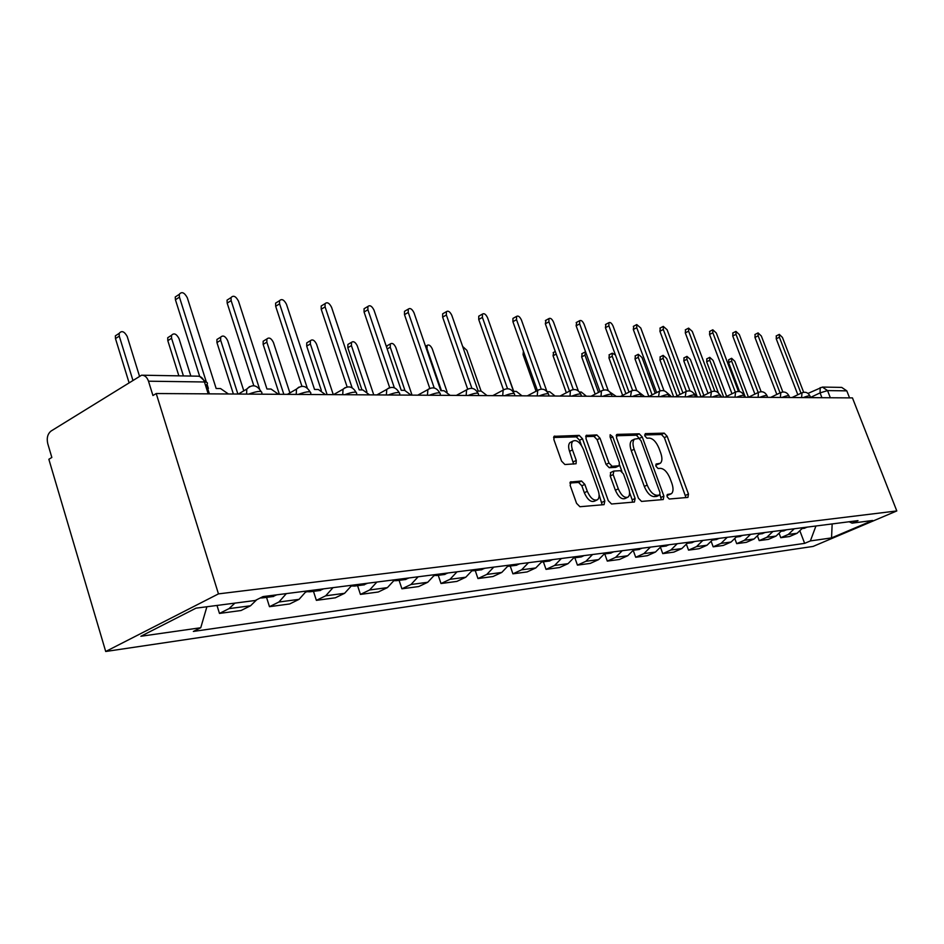 <?xml version="1.0" encoding="UTF-8"?>
<svg xmlns="http://www.w3.org/2000/svg" width="944" height="944" viewBox="0 0 944 944"><rect width="100%" height="100%" fill="white"/><g stroke="black" fill="none" stroke-linecap="round" stroke-linejoin="round"><path stroke-width="1.42" d="M667.16 496.827L669.261 499.022L687.94 497.405L688.471 494.031L667.16 436.281L664.234 433.143L645.295 433.638L644.858 435.951L646.959 438.193L649.448 438.11C653.165 438.63 656.34 442.016 658.983 448.27L660.765 453.12C662.417 458.041 662.275 461.415 660.352 463.256L656.068 464.035L655.974 466.277L658.074 468.495L660.54 468.354C664.234 468.779 667.408 472.142 670.063 478.419L671.857 483.304C673.568 488.426 673.402 491.907 671.349 493.747L667.278 494.514L667.16 496.827M571.002 481.688L570.164 485.369L576.56 503.341L579.923 506.727L604.066 504.651L604.821 500.993L582.495 438.771L579.227 435.396L554.045 436.34L553.904 439.621L561.538 461.109L564.901 464.531L576.076 463.752L576.253 460.412L572.489 449.875C571.155 445.78 571.285 442.866 572.89 441.119C576.619 439.456 580.135 442.24 583.451 449.45L598.166 490.502C599.593 494.892 599.405 497.96 597.576 499.718C593.882 501.111 590.46 498.314 587.298 491.305L584.82 484.378L581.516 481.003L570.259 482.042M218.465 593.882L156.22 393.53L852.444 397.896L896.8 510.94L218.465 593.882L105.704 651.49L813.103 546.423L896.8 510.94M638.427 498.196L641.531 501.417L663.278 499.541L663.88 496.072L642.262 437.013L639.241 433.803L617.187 434.393L616.491 437.768L638.427 498.196M634.439 502.031L611.547 504.002L608.314 500.698L586.023 438.665L586.153 435.444L596.844 434.924L600.03 438.252L608.963 463.008L612.149 466.301L619.17 465.758L619.335 462.477L610.084 436.942L610.166 434.724L612.774 436.871L635.111 498.467L634.439 502.031M156.22 393.53L152.94 395.536L148.491 381.199C147.063 377.175 144.762 375.181 141.6 375.193L51.082 431.03C47.625 433.839 46.516 438.04 47.755 443.645L51.837 457.451L48.852 459.28L105.704 651.49M823.109 387.087L841.718 387.406L846.792 390.851L827.546 390.592L820.076 392.893L810.518 397.436M849.553 397.872L846.792 390.851M794.27 528.758L788.311 534.446L797.114 533.277L803.037 527.649M797.114 533.277L789.609 536.511L780.771 537.702L779.343 533.915M788.311 534.446L780.771 537.702M757.678 536.522L759.212 540.605L768.44 539.366L776.051 536.074L782.057 530.327M772.912 531.496L766.858 537.289L759.212 540.605M735.046 539.213L736.698 543.65L746.338 542.34L754.055 538.989L760.156 533.112M750.598 534.339L744.462 540.263L736.698 543.65M711.387 541.986L713.168 546.824L723.257 545.455L731.081 542.033L737.264 536.039M727.258 537.313L721.039 543.366L713.168 546.824M686.607 544.853L688.542 550.14L699.103 548.712L707.032 545.219L713.31 539.095M702.843 540.44L696.53 546.623L688.542 550.14M660.635 547.803L662.747 553.621L673.804 552.134L681.863 548.558L688.223 542.304M677.249 543.697L670.854 550.022L662.747 553.621M633.377 550.836L635.701 557.267L647.301 555.709L655.466 552.063L661.921 545.656M650.404 547.131L643.914 553.597L635.701 557.267M604.75 553.951L607.299 561.102L619.488 559.462L627.772 555.733L634.321 549.184M622.226 550.73L615.63 557.349L607.299 561.102M574.837 557.762L577.445 565.126L590.26 563.403L598.661 559.603L605.305 552.889M592.584 554.506L585.905 561.291L577.445 565.126M543.378 561.798L546.021 569.374L559.521 567.545L568.04 563.662L574.778 556.783M561.385 558.494L554.6 565.444L546.021 569.374M510.22 566.058L512.911 573.834L527.13 571.922L535.791 567.946L542.623 560.889M528.487 562.695L521.607 569.822L512.911 573.834M475.233 570.554L477.959 578.554L492.98 576.524L501.76 572.453L508.686 565.22M493.759 567.132L486.785 574.436L477.959 578.554M438.24 575.309L441.013 583.534L456.896 581.398L465.793 577.221L472.826 569.798M457.038 571.816L449.969 579.321L441.013 583.534M399.088 580.336L401.908 588.808L418.735 586.543L427.75 582.271L434.877 574.648M418.145 576.784L410.982 584.501L401.908 588.808M357.575 585.669L360.431 594.413L378.284 592.006L387.429 587.616L394.651 579.781M376.892 582.047L369.623 589.976L360.431 594.413M313.467 591.333L316.37 600.349L335.344 597.8L344.607 593.304L351.923 585.233M333.043 587.64L325.692 595.806L316.37 600.349M266.538 597.363L269.477 606.685L289.678 603.959L299.071 599.346L306.47 591.038M286.362 593.599L278.917 602.012L269.477 606.685M216.99 605.446L219.468 613.423L241.027 610.52L250.526 605.777L256.756 599.723M234.891 603.122L229.014 608.632L219.468 613.423M849.128 521.761L852.078 523.153L872.61 520.486L831.546 537.903L810.377 540.924L815.935 525.997M206.889 606.756L200.753 627.736L193.343 631.442L804.642 543.366L810.377 540.924M200.753 627.736L140.868 636.268L195.998 608.16L255.21 600.49L263.034 596.584L858.002 520.628L852.078 523.153M800.087 531.401L804.642 543.366M831.546 537.903L832.16 523.932M666.901 495.565L670.535 494.125M659.408 463.705L655.726 465.156M685.981 497.582L664.364 437.638L661.437 434.5L644.622 434.972M639.513 438.63L636.398 435.196L616.149 435.762M661.343 499.706L660.045 494.809M659.596 495.069L660.009 492.65L641.011 440.683L638.887 438.441L634.498 439.149C632.645 441.037 632.515 444.412 634.132 449.261L647.195 485.086C649.909 491.529 653.165 494.927 656.953 495.281L659.596 495.069L657.107 496.225M632.799 439.987L631.654 440.541C629.79 442.441 629.66 445.804 631.276 450.654L634.132 449.261M656.717 496.414L654.074 496.627C650.274 496.284 647.029 492.886 644.304 486.455L631.276 450.654M585.681 436.6L593.953 436.376L596.844 434.924M618.804 465.935L615.736 467.363L609.234 467.717L606.06 464.424L597.139 439.692L593.953 436.376M619.594 465.05L621.919 471.457M629.565 492.567L632.197 499.836L635.111 498.467M618.296 488.85C621.329 495.576 624.586 498.326 628.079 497.099C629.86 495.447 630.037 492.438 628.61 488.083L623.488 473.959L620.35 470.69L613.86 471.068L613.152 474.584L618.296 488.85L615.37 490.231C618.391 496.969 621.659 499.706 625.152 498.479L627.205 497.512M610.78 472.496L610.225 475.988L613.152 474.584M615.37 490.231L610.225 475.988M632.515 502.196L632.197 499.836M596.537 500.202L594.602 501.122C590.909 502.527 587.487 499.73 584.324 492.733L581.846 485.806L578.542 482.443L569.857 483.009M571.285 441.922L569.952 442.583C568.347 444.329 568.217 447.255 569.551 451.338L572.489 449.875M573.633 464.094L569.551 451.338M581.421 445.379L579.569 440.234L576.312 436.86L553.573 437.485M602.166 504.816L599.098 494.691M758.174 397.306L758.374 392.433L748.462 397.247L734.798 361.257L731.635 358.295L731.647 361.127L745.347 397.223M807.297 527.094L804.052 528.31M739.565 391.583L728.591 362.649L728.803 359.711M797.833 394.745L776.228 338.802L776.357 335.852M803.651 392.256L782.434 337.433L779.307 334.377L779.378 337.232L801.019 393.211M726.644 396.386L713.05 360.372L709.77 357.351L709.758 360.23L723.67 397.082M786.718 529.726L783.426 530.965M718.396 392.893L706.667 361.788L706.926 358.791M703.87 395.453L690.371 359.44L686.961 356.372L686.937 359.298L701.014 396.869M765.242 532.463L761.902 533.726M697.286 396.905L683.81 360.891L684.105 357.835M776.829 394.439L754.952 337.421L755.117 334.412M782.847 391.972L761.336 336.017L758.079 332.913L758.15 335.804L780.063 392.881M754.905 394.12L732.745 335.981L732.957 332.902M761.135 391.689L739.317 334.554L735.942 331.391L735.99 334.329L758.185 392.527M680.081 394.427L666.7 358.472L663.16 355.357L663.125 358.331L677.096 395.914M742.81 535.331L739.423 536.617M673.627 396.775L659.95 359.959L660.293 356.832M655.219 393.306L641.979 357.469L638.286 354.295L638.238 357.316L652.092 394.875M713.806 539.036L713.086 539.508M719.363 538.328L715.93 539.626M648.847 396.504L635.017 358.98L635.418 355.782M615.429 354.991L612.278 353.186L612.208 356.254L625.919 393.719M689.002 542.198L687.916 542.883M694.831 541.455L691.338 542.788M622.627 395.383L608.951 357.953L609.411 354.684M731.989 393.778L709.546 334.471L709.817 331.332M745.312 397.223L744.25 395.689M738.468 391.43L716.307 333.02L712.803 329.786L712.838 332.784L735.317 392.126M708.024 393.412L685.297 332.89L685.615 329.68M721.853 397.07L719.434 394.179M714.773 391.182L692.271 331.403L688.613 328.123L688.624 331.167L711.41 391.725M682.937 393.011L659.915 331.25L660.293 327.957M697.297 396.917L693.84 393.365M689.981 390.958L667.101 329.727L663.29 326.388L663.29 329.468L686.371 391.3M585.563 351.782L584.961 355.145L598.496 392.433M663.007 545.514L661.532 546.399M669.119 544.735L665.579 546.104M595.157 394.144L581.657 356.891L582.188 353.54M656.635 392.586L633.318 329.515L633.754 326.164M671.573 396.763L667.231 392.905M664.021 390.792L640.74 327.969L636.752 324.571L636.752 327.698L660.127 390.875M635.749 548.995L633.861 550.045M642.156 548.181L638.569 549.573M566.341 392.775L553.066 355.77L553.668 352.336M644.587 396.586L639.454 392.621M629.034 392.138L605.423 327.698L605.942 324.264M636.811 390.686L613.093 326.117C611.712 323.178 610.32 322.022 608.915 322.671L608.904 325.845L632.598 390.438M607.11 552.653L604.797 553.857M613.848 551.792L610.202 553.219M536.086 391.241L523.059 354.59L523.413 351.203M616.243 396.409L610.261 392.338M600.03 391.642L576.135 325.798L576.725 322.282M608.266 390.698L584.065 324.181C582.613 321.125 581.162 319.957 579.687 320.677L579.663 323.886L603.688 389.99M513.737 391.394L498.998 350.189M576.996 556.5L574.235 557.833L580.383 557.043M584.076 555.591L581.244 556.936M586.436 396.232L581.303 392.055L579.522 392.043M569.527 391.123L545.337 323.792L546.021 320.193M578.318 390.899L553.538 322.14C552.028 318.954 550.494 317.762 548.936 318.576L548.912 321.833L573.279 389.542M481.086 391.076L466.855 350.318L462.643 346.448M545.278 560.547L542.045 561.987M552.747 559.591L548.995 561.078M555.072 396.032L549.715 391.748L547.119 391.725M537.396 390.545L512.911 321.692L512.946 318.411L513.701 317.986M546.918 391.5L521.418 319.992C519.825 316.665 518.209 315.461 516.569 316.393L516.533 319.674L541.266 389.117M447.114 391.949L432.269 348.902C430.617 345.492 428.906 344.324 427.113 345.421L427.007 348.69L441.473 390.698M511.849 564.819L508.108 566.341M519.719 563.816L515.92 565.326M521.985 395.819L516.392 391.418L513.536 391.394L487.552 317.739C485.865 314.246 484.166 313.03 482.431 314.092L482.408 317.396L507.518 388.692M503.471 389.813L478.726 319.461L478.761 316.169L479.646 315.662M412.044 395.135L395.796 347.416C394.049 343.84 392.232 342.672 390.344 343.911L390.25 347.191L404.917 390.356M476.543 569.326L472.271 570.896M484.862 568.264L481.003 569.81M386.438 346.755L387.842 345.351M487.069 395.607L481.216 391.076L478.195 391.052L451.81 315.343C450.017 311.685 448.211 310.458 446.394 311.673L446.37 314.989L471.894 388.314M467.658 389.093L442.642 317.125L442.665 313.809L443.692 313.219M373.765 394.899L357.28 345.846C355.416 342.082 353.493 340.902 351.498 342.33L351.416 345.61L366.897 391.736M439.196 574.094L434.37 575.675M448.011 572.961L444.093 574.554M361.953 389.919L347.817 347.711L347.899 344.442L349.138 343.71M450.146 395.371L444.022 390.722L440.824 390.686L414.015 312.818C412.115 308.971 410.192 307.744 408.268 309.125L408.256 312.44L434.228 388.008M429.791 388.397L404.492 314.635L404.504 311.331L405.708 310.635M395.194 579.71L394.403 580.3M333.279 394.639L316.559 344.182C314.553 340.206 312.511 339.038 310.411 340.69L310.352 343.935L327.108 394.604M399.654 579.144L396.598 580.654L394.214 580.69M408.988 577.952L405.023 579.581M321.338 390.415L306.706 346.106L306.765 342.861L308.228 341.988M411.041 395.123L404.622 390.332L401.224 390.297L374.001 310.151C371.96 306.08 369.918 304.853 367.889 306.458L367.9 309.738L394.356 387.795M389.683 387.654L364.077 312.016L364.077 308.735L365.493 307.886M352.95 585.103L351.534 586.071M289.902 392.916L273.418 342.424C271.258 338.212 269.075 337.067 266.869 338.967L266.845 342.153L283.837 394.332M357.682 584.501L354.59 586.059L351.699 585.976M367.594 583.227L363.57 584.902M279.377 394.297L263.152 344.395L263.175 341.209L264.91 340.159M369.552 394.863L362.803 389.931L359.204 389.896L331.568 307.319C329.362 303 327.19 301.785 325.055 303.661L325.09 306.883L352.1 387.772M347.132 386.946L321.22 309.231L321.184 306.009L322.86 304.983M308.039 590.838L305.962 592.124M243.8 390.84L227.657 340.56C225.297 336.088 222.973 334.955 220.648 337.173L220.672 340.277L237.888 394.037M313.078 590.189L309.939 591.794L306.883 591.676M323.615 588.844L319.544 590.555M233.38 394.014L216.943 342.578L216.919 339.486L218.961 338.223M325.456 394.592L318.364 389.494L314.529 389.459L286.48 304.298C284.073 299.72 281.749 298.516 279.507 300.711L279.589 303.838L307.272 388.078M301.927 386.285L275.672 306.269L275.601 303.13L277.583 301.903M190.83 376.054L179.006 338.577C176.422 333.798 173.92 332.713 171.501 335.321L171.572 338.271L183.419 375.924M265.559 596.254L262.397 597.906L260.249 597.977M276.793 594.826L272.674 596.584M178.864 375.842L167.808 340.654L167.737 337.704L170.168 336.17M278.504 394.297L271.034 389.034L266.951 388.999L238.478 301.101C235.835 296.204 233.345 295.035 231.009 297.62L231.138 300.605L259.541 388.916M253.818 385.73L227.174 303.118L227.056 300.121L229.416 298.634M139.393 375.877L127.204 336.453C124.337 331.356 121.658 330.329 119.156 333.385L119.274 336.135L132.809 379.984M128.962 382.391L115.475 338.601L115.357 335.852L118.224 333.987M228.413 393.978L220.518 388.539L216.152 388.503L187.278 297.679C184.351 292.428 181.673 291.318 179.266 294.363L179.443 297.159L206.406 382.237M199.703 376.444L175.431 299.755L175.254 296.971L178.062 295.142M207.055 384.267L208.376 388.421L207.668 388.421M821.941 397.707L820.076 392.893L820.194 387.595M278.917 602.012L299.071 599.346M325.692 595.806L344.607 593.304M369.623 589.976L387.429 587.616M410.982 584.501L427.75 582.271M449.969 579.321L465.793 577.221M486.785 574.436L501.76 572.453M521.607 569.822L535.791 567.946M554.6 565.444L568.04 563.662M585.905 561.291L598.661 559.603M615.63 557.349L627.772 555.733M643.914 553.597L655.466 552.063M670.854 550.022L681.863 548.558M696.53 546.623L707.032 545.219M721.039 543.366L731.081 542.033M744.462 540.263L754.055 538.989M766.858 537.289L776.051 536.074M229.014 608.632L250.526 605.777M810.601 397.636L810.07 396.279C809.964 395.418 807.651 395.855 803.143 397.589M801.609 397.577L801.999 392.739M789.585 397.495L789.066 396.15C788.972 395.229 786.6 395.666 781.927 397.448M767.625 397.365L767.118 396.02C767.047 395.029 764.605 395.465 759.755 397.318M744.674 397.223L744.167 395.878C744.132 394.816 741.606 395.253 736.58 397.164M720.65 397.07L720.154 395.737C720.142 394.604 717.534 395.029 712.331 397.011M695.48 396.905L694.996 395.607C695.02 394.368 692.33 394.793 686.902 396.858M669.072 396.74L668.6 395.453C668.671 394.132 665.886 394.545 660.234 396.692M641.342 396.574L640.882 395.312C641 393.884 638.12 394.285 632.232 396.515M612.184 396.386L611.736 395.17C611.913 393.613 608.927 394.002 602.779 396.327M581.48 396.197L581.056 395.017C581.292 393.341 578.2 393.707 571.757 396.138M549.113 395.996L548.712 394.875C549.019 393.046 545.809 393.4 539.059 395.925M514.928 395.784L514.563 394.722C514.964 392.739 511.624 393.07 504.533 395.713M478.797 395.548L478.455 394.568C478.95 392.409 475.481 392.716 468.023 395.489M440.518 395.312L440.223 394.427C440.824 392.067 437.202 392.338 429.343 395.241M399.926 395.052L399.654 394.273C400.398 391.701 396.61 391.949 388.303 394.981M356.773 394.793L356.549 394.132C357.434 391.323 353.481 391.524 344.678 394.71M310.824 394.498L310.647 393.978C311.709 390.922 307.567 391.064 298.221 394.415M261.807 394.191L261.689 393.837C262.928 390.497 258.573 390.58 248.65 394.108M780.369 397.448L780.83 392.503M766.929 395.512C764.947 391.961 762.091 390.934 758.374 392.433L758.716 392.256M734.975 397.153L735.6 391.996M710.69 397.011L711.398 391.736M685.25 396.846L686.04 391.453M658.546 396.681L659.455 391.146M630.509 396.504L631.524 390.84M601.033 396.315L601.422 390.934L602.166 390.509M569.987 396.126L570.412 390.663L571.262 390.167M537.254 395.914L537.702 390.391L538.682 389.801M502.692 395.701L503.152 390.12L504.285 389.412M466.147 395.477L466.596 389.86L467.917 389.011M427.443 395.229L427.88 389.612L429.402 388.574M386.367 394.97L386.769 389.4L388.55 388.126M342.707 394.698L343.061 389.211L345.138 387.63M296.227 394.403L296.487 389.105L298.906 387.123M246.608 394.096L246.773 389.081L249.594 386.568M830.342 397.754L827.546 390.592L822.389 387.075L808.017 393.412M208.211 393.86L204.447 381.978L148.491 381.199M209.391 393.86L206.524 384.822C208.258 383.075 207.562 382.131 204.447 381.978C203.043 378.084 200.765 376.16 197.638 376.172L142.556 375.216M667.16 495.541L670.028 494.208M656.021 465.144L658.865 463.787M661.437 434.5L664.234 433.143M664.364 437.638L667.16 436.281M685.639 495.34L688.471 494.031M616.491 434.736L617.187 434.393M636.398 435.196L639.241 433.803M639.43 438.405L642.262 437.013M661.001 497.417L663.88 496.072M644.304 486.455L647.195 485.086M654.074 496.627L656.953 495.281M586.035 435.585L586.802 435.196M597.139 439.692L600.03 438.252M606.06 464.424L608.963 463.008M609.234 467.717L612.149 466.301M615.736 467.363L618.627 465.958M610.473 438.016L612.774 436.871M578.542 482.443L581.516 481.003M581.846 485.806L584.82 484.378M584.324 492.733L587.298 491.305M573.303 461.864L576.253 460.412M553.927 436.47L554.765 436.045M576.312 436.86L579.227 435.396M579.569 440.234L582.495 438.771M601.859 502.397L604.821 500.993M728.591 362.649L731.647 361.127M779.378 337.232L776.228 338.802M706.667 361.788L709.758 360.23M683.81 360.891L686.937 359.298M758.15 335.804L754.952 337.421M735.99 334.329L732.745 335.981M659.95 359.959L663.125 358.331M635.017 358.98L638.238 357.316M608.951 357.953L612.208 356.254M712.838 332.784L709.546 334.471M688.624 331.167L685.297 332.89M663.29 329.468L659.915 331.25M581.657 356.891L584.961 355.145M636.752 327.698L633.318 329.515M553.066 355.77L556.217 354.071M608.904 325.845L605.423 327.698M523.059 354.59L524.357 353.882M579.663 323.886L576.135 325.798M548.912 321.833L545.337 323.792M516.533 319.674L512.911 321.692M482.408 317.396L478.726 319.461M387.182 348.95L390.25 347.191M446.37 314.989L442.642 317.125M347.817 347.711L351.416 345.61M408.256 312.44L404.492 314.635M306.706 346.106L310.352 343.935M367.9 309.738L364.077 312.016M263.152 344.395L266.845 342.153M325.09 306.883L321.22 309.231M216.943 342.578L220.672 340.277M279.589 303.838L275.672 306.269M167.808 340.654L171.572 338.271M231.138 300.605L227.174 303.118M115.475 338.601L119.274 336.135M179.443 297.159L175.431 299.755M809.917 395.866C808.029 392.48 805.303 391.489 801.727 392.881L792.028 397.518M788.889 395.689C786.954 392.232 784.169 391.217 780.523 392.657L770.717 397.377M743.966 395.335C741.925 391.677 738.999 390.627 735.211 392.197L725.204 397.094M719.93 395.135C717.829 391.371 714.832 390.32 710.962 391.961L700.861 396.94M694.749 394.934C692.577 391.052 689.509 389.978 685.545 391.713L675.361 396.787M668.34 394.722C666.086 390.722 662.936 389.636 658.888 391.453L648.622 396.622M640.598 394.498C638.262 390.368 635.029 389.27 630.875 391.194L620.562 396.445M611.429 394.262C609.01 389.99 605.682 388.881 601.422 390.934L591.062 396.256M580.713 394.014C578.2 389.577 574.766 388.468 570.412 390.663L560.016 396.055M548.334 393.742C545.715 389.14 542.163 388.031 537.702 390.391L527.307 395.855M514.15 393.471C511.4 388.68 507.73 387.559 503.152 390.12L492.792 395.642M478.006 393.176C475.115 388.173 471.304 387.064 466.596 389.86L456.33 395.406M439.739 392.869C436.671 387.618 432.718 386.533 427.88 389.612L417.755 395.17M399.123 392.539C395.855 387.016 391.736 385.966 386.769 389.4L376.88 394.911M355.982 392.185C352.466 386.356 348.159 385.364 343.061 389.211L333.503 394.639M310.033 391.819C306.234 385.624 301.714 384.715 296.487 389.105L287.413 394.356M261.016 391.43C256.862 384.81 252.107 384.019 246.773 389.081L238.36 394.049M205.792 382.084L199.774 376.467M657.012 496.296L659.703 495.045M631.654 440.541L634.498 439.149M610.402 472.673L613.317 471.268M569.952 442.583L572.89 441.119M804.807 528.215L802.553 528.498M728.591 359.817L731.635 358.295M779.307 334.377L776.157 335.958M784.193 530.858L781.561 531.201M706.678 358.909L709.77 357.351M762.681 533.62L759.649 534.009M683.834 357.965L686.961 356.372M758.079 332.913L754.893 334.53M735.942 331.391L732.697 333.031M740.214 536.511L736.757 536.959M659.986 356.985L663.16 355.357M716.732 539.531L712.791 540.039M635.076 355.959L638.286 354.295M692.153 542.682L687.704 543.26M609.022 354.897L612.278 353.186M712.803 329.786L709.522 331.486M688.613 328.123L685.285 329.857M663.29 326.388L659.915 328.158M666.405 545.998L661.39 546.635M581.74 353.776L585.032 352.029M636.752 324.571L633.33 326.388M639.407 549.467L633.778 550.187M553.16 352.619L555.284 351.475M608.915 322.671L605.446 324.535M611.051 553.101L604.762 553.916M579.687 320.677L576.159 322.588M548.936 318.576L545.372 320.547M549.868 560.972L542.399 561.928M516.569 316.393L512.946 318.411M516.805 565.22L508.922 566.223M425.543 346.306L427.113 345.421M482.431 314.092L478.761 316.169M481.9 569.704L473.569 570.766M386.78 345.952L390.344 343.911M446.394 311.673L442.665 313.809M445.002 574.436L436.187 575.569M347.899 344.442L351.498 342.33M408.268 309.125L404.504 311.331M405.944 579.463L396.598 580.654M306.765 342.861L310.411 340.69M367.889 306.458L364.077 308.735M364.514 584.784L354.59 586.059M263.175 341.209L266.869 338.967M325.055 303.661L321.184 306.009M320.488 590.437L309.939 591.794M216.919 339.486L220.648 337.173M279.507 300.711L275.601 303.13M273.642 596.455L262.397 597.906M167.737 337.704L171.501 335.321M231.009 297.62L227.056 300.121M115.357 335.852L119.156 333.385M179.266 294.363L175.254 296.971"/></g></svg>
